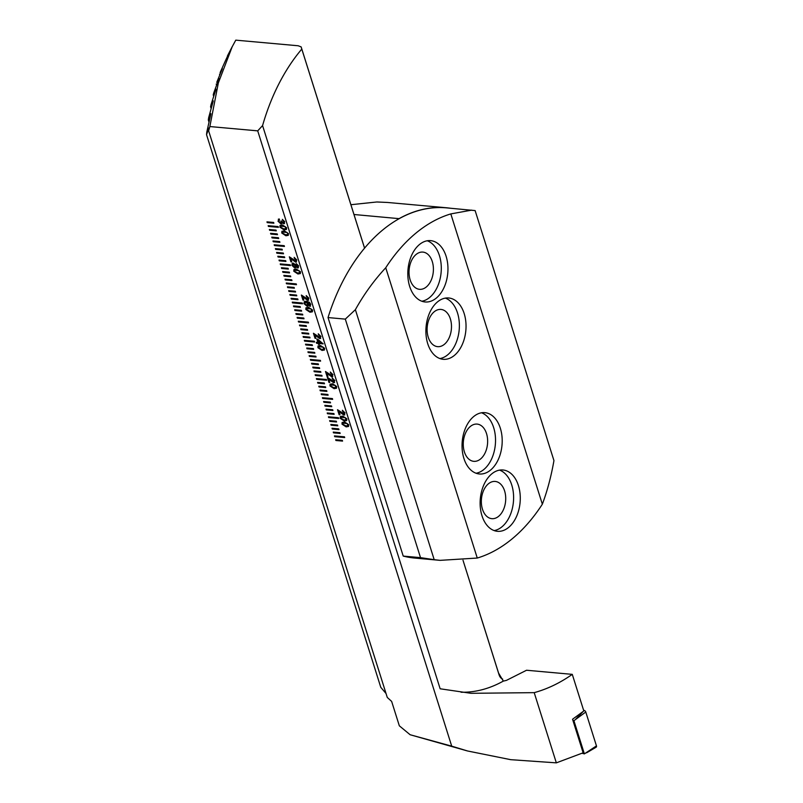 <?xml version="1.0" encoding="UTF-8"?>
<svg xmlns="http://www.w3.org/2000/svg" width="803" height="803" viewBox="0 0 803 803"><rect width="100%" height="100%" fill="white"/><g stroke="black" fill="none" stroke-linecap="round" stroke-linejoin="round"><path stroke-width="1.2" d="M335.905 440.496L342.57 441.098L342.329 440.335L335.664 439.733L335.905 440.496L342.56 441.048M334.7 436.671L344.698 437.575L344.457 436.812L334.46 435.909L334.7 436.671L344.688 437.525M333.255 432.084L333.496 432.847L340.161 433.449L339.92 432.687L333.255 432.084M332.291 429.033L338.956 429.625L338.715 428.862L332.051 428.26L332.291 429.033L338.946 429.575M331.087 425.209L337.752 425.811L337.511 425.038L330.846 424.446L331.087 425.209L337.732 425.761M329.882 421.384L336.547 421.987L336.306 421.224L329.642 420.621L329.882 421.384L336.527 421.936M328.678 417.56L338.675 418.463L338.434 417.701L328.437 416.797L328.678 417.56L338.655 418.413M327.233 412.973L327.473 413.736L334.138 414.338L333.897 413.575L327.233 412.973M326.259 409.911L332.934 410.514L332.693 409.751L326.018 409.149L326.259 409.911L332.914 410.463M325.054 406.097L331.729 406.689L331.488 405.927L324.813 405.334L325.054 406.097L331.709 406.649M323.85 402.273L330.525 402.875L330.284 402.112L323.609 401.51L323.85 402.273L330.505 402.825M322.645 398.449L332.653 399.352L332.412 398.589L322.404 397.686L322.645 398.449L332.633 399.302M321.2 393.861L321.441 394.624L328.106 395.227L327.865 394.464L321.2 393.861M320.236 390.8L326.901 391.402L326.66 390.639L319.995 390.037L320.236 390.8L326.891 391.352M319.032 386.986L325.697 387.578L325.456 386.815L318.791 386.213L319.032 386.986L325.687 387.528M317.827 383.161L324.492 383.764L324.251 382.991L317.586 382.399L317.827 383.161L324.482 383.714M316.623 379.337L326.62 380.241L326.379 379.478L316.382 378.574L316.623 379.337L326.61 380.19M315.177 374.75L315.418 375.513L322.083 376.115L321.842 375.352L315.177 374.75M314.214 371.689L320.879 372.291L320.638 371.528L313.973 370.926L314.214 371.689L320.859 372.241M313.009 367.874L319.674 368.467L319.433 367.704L312.769 367.101L313.009 367.874L319.654 368.416M311.805 364.05L318.47 364.642L318.229 363.879L311.564 363.287L311.805 364.05L318.45 364.602M310.6 360.226L320.598 361.129L320.357 360.356L310.359 359.463L310.6 360.226L320.578 361.079M309.145 355.639L309.386 356.402L316.061 357.004L315.82 356.241L309.145 355.639M308.181 352.577L314.856 353.179L314.615 352.417L307.94 351.814L308.181 352.577L314.836 353.129M306.977 348.753L313.652 349.355L313.411 348.592L306.736 347.99L306.977 348.753L313.632 349.305M305.772 344.939L312.437 345.531L312.196 344.768L305.531 344.166L305.772 344.939L312.427 345.491M304.568 341.114L314.575 342.018L314.334 341.245L304.327 340.352L304.568 341.114L314.555 341.968M303.122 336.527L303.363 337.29L310.028 337.892L309.787 337.13L303.122 336.527M302.159 333.466L308.824 334.068L308.583 333.305L301.918 332.703L302.159 333.466L308.814 334.018M300.954 329.642L307.619 330.244L307.378 329.481L300.713 328.879L300.954 329.642L307.609 330.194M299.75 325.827L306.415 326.419L306.174 325.657L299.509 325.054L299.75 325.827L306.405 326.369M298.545 322.003L308.543 322.896L308.302 322.133L298.304 321.24L298.545 322.003L308.533 322.856M297.1 317.416L297.341 318.179L304.006 318.781L303.765 318.018L297.1 317.416M296.136 314.354L302.801 314.957L302.56 314.194L295.895 313.592L296.136 314.354L302.781 314.906M294.932 310.53L301.597 311.132L301.356 310.37L294.691 309.767L294.932 310.53L301.577 311.082M293.727 306.706L300.392 307.308L300.151 306.545L293.486 305.943L293.727 306.706L300.372 307.258M292.513 302.892L302.52 303.785L302.279 303.022L292.272 302.119L292.513 302.892L302.5 303.735M291.067 298.304L291.308 299.067L297.983 299.67L297.742 298.897L291.067 298.304M290.104 295.243L296.779 295.845L296.538 295.082L289.863 294.48L290.104 295.243L296.759 295.795M288.899 291.419L295.574 292.021L295.323 291.258L288.658 290.656L288.899 291.419L295.554 291.971M287.695 287.594L294.36 288.197L294.119 287.434L287.454 286.832L287.695 287.594L294.35 288.147M286.49 283.78L296.488 284.674L296.247 283.911L286.249 283.007L286.49 283.78L296.478 284.623M285.045 279.193L285.286 279.956L291.951 280.558L291.71 279.785L285.045 279.193M284.081 276.132L290.746 276.734L290.505 275.971L283.84 275.369L284.081 276.132L290.736 276.684M282.877 272.307L289.542 272.91L289.301 272.147L282.636 271.544L282.877 272.307L289.532 272.859M281.672 268.483L288.337 269.085L288.096 268.322L281.431 267.72L281.672 268.483L288.327 269.035M280.468 264.659L290.465 265.562L290.224 264.799L280.227 263.896L280.468 264.659L290.455 265.512M279.022 260.072L279.263 260.845L285.928 261.437L285.687 260.674L279.022 260.072M278.059 257.02L284.724 257.622L284.483 256.85L277.818 256.257L278.059 257.02L284.704 257.572M276.854 253.196L283.519 253.798L283.278 253.035L276.613 252.433L276.854 253.196L283.499 253.748M275.64 249.372L282.315 249.974L282.074 249.211L275.399 248.609L275.64 249.372L282.295 249.924M274.435 245.547L284.443 246.451L284.202 245.688L274.194 244.785L274.435 245.547L284.423 246.401M272.99 240.96L273.231 241.733L279.906 242.325L279.665 241.562L272.99 240.96M271.785 237.146L272.026 237.909L278.701 238.511L278.45 237.738L271.785 237.146M270.581 233.322L270.822 234.085L277.487 234.687L277.246 233.924L270.581 233.322M266.967 221.849L267.208 222.612L273.873 223.214L273.632 222.451L266.967 221.849M269.376 229.497L269.617 230.26L276.282 230.862L276.041 230.1L269.376 229.497M278.41 227.339L278.169 226.576L268.172 225.673L268.413 226.436L278.41 227.339M346.705 420.571L344.346 420.963L340.201 418.212L340.301 416.556L342.751 416.105L346.896 418.855L346.685 420.591L344.286 421.003L340.141 418.253L340.372 416.486M330.053 384.256L332.552 383.764L336.698 386.514L336.487 388.25L334.088 388.662L329.943 385.912L330.053 384.256M331.549 375.864L332.181 374.569L330.304 372.04L332.964 374.66L331.86 376.838L326.741 372.843L327.925 376.587L327.062 376.507L325.486 371.508L332.061 375.714M331.91 376.798L332.763 376.597L331.86 376.838L328.457 374.479M316.593 343.282L316.282 342.299L317.908 342.449L316.854 339.117L317.707 339.187L323.167 343.875L319.072 343.503L319.373 344.487L318.52 344.407L318.209 343.423L316.593 343.282L316.352 342.309M305.943 307.81L308.442 307.308L312.598 310.068L312.377 311.805L309.988 312.216L305.843 309.456L305.943 307.81M307.439 299.409L308.081 298.114L306.204 295.584L308.854 298.204L307.76 300.392L302.641 296.397L303.815 300.131L302.962 300.061L301.386 295.062L307.93 299.288M307.81 300.352L308.653 300.151L307.76 300.392L304.357 298.023M293.215 263.083L295.363 264.689L296.327 263.655L298.686 265.954L297.662 267.961L296.006 266.716L294.731 267.981L291.941 265.351L292.212 263.334L293.215 263.083M297.722 267.921L298.475 267.74L297.662 267.961L296.006 266.716M294.791 267.941L295.655 267.75L294.731 267.981L291.941 265.351M288.297 235.329L285.938 235.721L281.793 232.97L281.893 231.314L284.342 230.862L288.488 233.613L288.277 235.349L285.888 235.761L281.743 233.011L281.963 231.244M279.534 219.952L278.792 221.277L280.588 222.903L281.09 220.945L283.399 222.782L283.991 221.698L282.335 219.349L284.744 221.738L283.74 223.766L282.084 222.602L280.889 223.886L278.009 221.176L279.143 218.968L279.534 219.952L278.952 220.173M278.29 219.249L279.143 218.968M280.588 222.903L281.261 222.712M283.399 222.782L284.041 221.658L282.556 220.323M284.523 223.545L282.084 222.602M281.763 223.686L280.889 223.886L278.009 221.176M391.633 701.4L399.332 725.812L410.122 734.735L451.718 746.158L257.713 130.859L209.854 126.553L208.639 130.889L387.277 697.446L391.633 701.4M286.45 229.447L284.081 229.839L279.936 227.088L280.036 225.432L282.485 224.981L286.641 227.741L286.42 229.467L284.031 229.879L279.886 227.129L280.117 225.362M295.384 261.186L296.026 259.891L294.149 257.361L296.809 259.981L295.705 262.169L290.586 258.175L291.76 261.908L290.907 261.828L289.331 256.83L295.905 261.045M296.578 261.949L295.705 262.169L292.302 259.801M300.352 273.552L297.993 273.943L293.838 271.193L293.948 269.537L296.387 269.085L300.543 271.846L300.332 273.582L297.933 273.984L293.788 271.233L294.018 269.467M310.791 304.327L309.777 306.385L309.536 303.343L307.027 302.229L308.493 304.166L308.171 305.973L307.047 306.234L303.996 303.614L304.307 301.577L306.365 301.215L309.416 302.309L310.791 304.327M309.828 306.344L310.58 306.094L309.777 306.385L309.446 305.381M309.376 305.401L309.998 304.196M319.494 337.641L320.136 336.337L318.259 333.807L320.909 336.427L319.805 338.615L314.686 334.62L315.87 338.354L315.017 338.284L313.441 333.285L319.985 337.511M320.678 338.394L319.805 338.615L316.402 336.246M324.452 350.008L322.093 350.389L317.948 347.639L317.998 346.033L320.497 345.541L324.643 348.291L324.432 350.028L322.043 350.439L317.898 347.679L318.129 345.922M333.396 381.746L334.038 380.441L332.161 377.922L334.811 380.542L333.717 382.72L328.598 378.725L329.772 382.459L328.919 382.389L327.343 377.39L333.918 381.596M333.767 382.68L334.61 382.479L333.717 382.72L330.314 380.361M343.594 414.087L344.236 412.792L342.359 410.263L345.009 412.883L343.915 415.071L338.796 411.066L339.97 414.81L339.117 414.729L337.541 409.731L344.116 413.936M344.788 414.84L343.915 415.071L340.512 412.702M348.562 426.453L346.193 426.845L342.048 424.084L342.108 422.478L344.597 421.987L348.753 424.737L348.532 426.473L346.143 426.885L341.998 424.135L342.229 422.368M209.854 126.553L218.336 82.94L232.218 46.704L235.781 40.15L298.204 45.771L301.135 46.895L301.798 49.083A175.917 114.116 -84.9 0 0 262.571 125.589L257.713 130.859M227.59 55.658L229.758 51.472M229.678 51.623L225.924 59.673M225.854 59.803L220.102 72.591L222.341 68.656M222.28 68.847L216.76 82.338L219.018 78.453M218.968 78.674L213.718 93.018L213.237 94.895L215.977 89.153M215.937 89.394L210.998 104.741L210.577 106.809L213.247 100.837M213.217 101.108L208.66 117.69L208.318 119.978L210.878 113.655M210.858 113.966L206.793 132.104L206.542 134.673L208.86 127.968L208.639 130.889M386.032 693.511L380.793 687.338L206.542 134.673M461.042 692.236A175.917 114.116 95.1 0 0 503.32 681.105L506.382 680.402L526.547 670.244L572.278 674.359L583.821 710.966L572.559 719.247L583.139 752.802L556.338 762.85L510.718 759.678L467.487 750.966L410.122 734.735M467.487 750.966L451.718 746.158M503.32 681.105L498.573 673.065L463 560.243L499.085 674.801A8.793 5.701 95.1 0 0 502.688 679.087M364.592 248.157L301.135 46.895M572.278 674.359C560.042 682.951 547.345 689.044 534.206 692.648L556.338 762.85M534.206 692.648L471.01 693.31L440.144 688.783L262.571 125.589M364.572 248.177L301.798 49.083M208.318 119.978L208.961 122.006M210.577 106.809L211.109 108.495M213.237 94.895L213.668 96.26M216.228 84.054L216.569 85.108M219.53 74.157L219.761 74.9M278.059 221.136L279.193 218.928M279.524 219.922L278.982 220.142M280.649 222.863L281.381 221.588M281.431 221.538L281.14 220.905M283.449 222.732L284.041 221.658L283.449 222.732M282.606 220.283L282.395 219.37M284.553 223.515L283.79 223.716M281.793 223.656L280.95 223.846M285.687 228.674L285.135 226.556L280.889 226.135M285.085 226.597L280.859 226.155L280.659 227.199L283.72 228.905L285.667 228.694L285.135 226.556M287.775 233.492L286.992 232.438L282.766 231.997L282.505 233.081L285.577 234.787L287.564 234.536L287.775 233.492L286.942 232.479L282.716 232.037M287.564 234.536L287.715 233.543M292.352 259.76L290.586 258.175M291.75 261.858L290.907 261.828M290.957 261.788L289.401 256.84M295.444 261.146L296.026 259.891M296.076 259.851L294.37 258.335M294.43 258.295L294.219 257.382M296.608 261.929L295.755 262.129M291.991 265.311L292.242 263.314M295.123 266.827L294.44 267.008L295.263 265.632L292.864 264.217M294.49 266.967L295.313 265.592L292.884 264.187M297.331 266.977L297.973 265.853L297.391 266.937L297.973 265.853L296.688 264.589L296.046 265.733L297.331 266.977L297.923 265.893L296.628 264.629L296.046 265.733M293.587 264.026L292.704 265.432L294.44 267.008M299.047 270.661L294.771 270.26L294.56 271.304L297.632 273.01L299.619 272.759L299.047 270.661L294.801 270.24M299.82 271.715L298.997 270.701M299.569 272.799L299.77 271.765M304.407 297.983L302.641 296.397M303.805 300.081L302.962 300.061M303.012 300.011L301.456 295.062M307.489 299.368L308.081 298.114M308.131 298.074L306.425 296.558M306.475 296.518L306.264 295.604M309.426 305.351L309.998 305.06L309.426 305.351M310.048 304.156L309.536 303.343M309.587 303.303L307.027 302.229M308.191 305.943L307.047 306.234M307.097 306.194L303.996 303.614M304.056 303.564L304.327 301.547M307.509 305.05L306.706 305.25L307.639 303.825L305.762 302.119L304.969 302.319M306.756 305.21L307.69 303.785L305.813 302.079L304.999 302.299M305.813 302.079L304.749 303.604L306.706 305.25M312.407 311.785L309.988 312.216M310.038 312.166L305.843 309.456M305.893 309.416L306.003 307.77M311.644 311.002L311.102 308.884L306.846 308.472M311.042 308.924L306.826 308.493L306.616 309.526L309.687 311.233L311.624 311.032L311.102 308.884M316.462 336.206L314.686 334.62M315.85 338.314L315.017 338.284M315.067 338.234L313.501 333.285M319.544 337.591L320.136 336.337M320.186 336.296L318.48 334.781M318.53 334.741L318.319 333.827M320.708 338.374L319.865 338.575M316.924 339.117L317.908 342.449M323.157 343.825L319.072 343.503M319.363 344.437L318.52 344.407M318.57 344.367L318.209 343.423M318.269 343.383L316.643 343.232M321.16 342.74L318.139 340.362L318.761 342.52L321.16 342.74L318.088 340.402M323.699 349.235L323.147 347.107L318.901 346.695L318.661 347.749L321.732 349.456L323.669 349.255L323.097 347.157L318.921 346.675M328.507 374.429L326.741 372.843M327.905 376.537L327.062 376.507M327.122 376.466L325.556 371.518M331.599 375.814L332.181 374.569M332.241 374.519L330.535 373.014M330.585 372.963L330.374 372.05M330.364 380.311L328.598 378.725M329.762 382.419L328.919 382.389M328.969 382.348L327.413 377.39M333.446 381.696L334.038 380.441M334.088 380.401L332.382 378.886M332.442 378.845L332.231 377.932M336.507 388.23L334.088 388.662M334.148 388.622L329.943 385.912M330.003 385.862L330.103 384.215M335.724 387.478L335.202 385.33L330.956 384.918L330.716 385.972L333.787 387.678L335.724 387.478L335.152 385.38L330.977 384.898M340.562 412.662L338.796 411.066M339.96 414.76L339.117 414.729M339.167 414.689L337.611 409.741M343.644 414.047L344.236 412.792M344.286 412.742L342.58 411.236M342.63 411.186L342.429 410.273M344.808 414.82L343.965 415.021M346.173 418.734L345.4 417.68L341.175 417.239L340.914 418.323L343.985 420.029L345.973 419.778L345.35 417.721L341.124 417.279M345.973 419.778L346.123 418.775M347.257 423.562L342.981 423.161L342.771 424.205L345.842 425.901L347.829 425.66L347.257 423.562L343.001 423.141M348.03 424.616L347.197 423.603M347.829 425.66L347.98 424.657M268.242 225.683L268.463 226.396L278.4 227.289M269.447 229.507L269.667 230.22L276.272 230.812M267.038 221.859L267.258 222.572L273.863 223.164M270.651 233.322L270.872 234.044L277.477 234.637M271.856 237.146L272.076 237.859L278.681 238.461M273.06 240.97L273.291 241.683L279.886 242.275M274.265 244.795L274.496 245.507M275.469 248.619L275.7 249.331M276.674 252.433L276.905 253.156M277.878 256.257L278.109 256.98M279.083 260.082L279.314 260.794L285.908 261.397M280.287 263.906L280.518 264.619M281.502 267.73L281.723 268.443M282.706 271.555L282.927 272.267M283.911 275.369L284.132 276.091M285.115 279.193L285.336 279.906L291.941 280.508M286.32 283.017L286.541 283.73M287.524 286.842L287.745 287.554M288.729 290.666L288.95 291.379M289.933 294.48L290.164 295.203M291.138 298.304L291.369 299.027L297.963 299.619M292.342 302.129L292.573 302.841M293.547 305.953L293.778 306.666M294.751 309.777L294.982 310.49M295.956 313.602L296.187 314.314M297.16 317.416L297.391 318.139L303.986 318.731M298.375 321.24L298.596 321.953M299.579 325.064L299.8 325.777M300.784 328.889L301.005 329.601M301.988 332.713L302.209 333.426M303.193 336.527L303.414 337.25L310.018 337.842M304.397 340.352L304.618 341.064M305.602 344.176L305.823 344.889M306.806 348L307.037 348.713M308.011 351.824L308.242 352.537M309.215 355.649L309.446 356.361L316.041 356.954M310.42 359.463L310.651 360.186M311.624 363.287L311.855 364M312.829 367.112L313.06 367.824M314.033 370.936L314.264 371.648M315.248 374.76L315.469 375.473L322.073 376.065M316.452 378.574L316.673 379.297M317.657 382.399L317.878 383.111M318.861 386.223L319.082 386.936M320.066 390.047L320.287 390.76M321.27 393.871L321.491 394.584L328.096 395.176M322.475 397.686L322.696 398.408M323.679 401.51L323.91 402.233M324.884 405.334L325.115 406.047M326.088 409.159L326.319 409.871M327.293 412.983L327.524 413.696L334.118 414.288M328.497 416.807L328.728 417.52M329.702 420.621L329.933 421.344M330.906 424.446L331.137 425.158M332.121 428.27L332.342 428.983M333.325 432.094L333.546 432.807L340.151 433.399M334.53 435.919L334.751 436.631M335.734 439.733L335.955 440.456M572.93 720.432L573.914 720.703L584.373 753.887L596.458 745.887A1.757 1.124 50.4 0 1 596.157 747.181L586.642 752.782M584.373 753.887L582.195 753.294M583.6 710.243L584.203 710.414A1.757 1.124 50.4 0 1 585.778 712.02L596.458 745.887M573.914 720.703L585.778 712.02M436.32 298.064A30.785 19.975 95.1 0 0 447.743 264.378A30.785 19.975 95.1 0 0 430.649 240.639A30.785 19.975 95.1 0 0 419.447 244.544A30.785 19.975 95.1 0 0 408.024 278.229A30.785 19.975 95.1 0 0 425.128 301.968A30.785 19.975 95.1 0 0 436.32 298.064M421.826 301.235A30.785 19.975 95.1 0 0 429.655 297.461A30.785 19.975 95.1 0 0 441.259 266.325A30.785 19.975 95.1 0 0 427.276 240.78M426.343 286.952A18.69 12.125 95.1 0 0 433.279 266.496A18.69 12.125 95.1 0 0 422.89 252.092A18.69 12.125 95.1 0 0 416.095 254.461A18.69 12.125 95.1 0 0 409.159 274.907A18.69 12.125 95.1 0 0 419.537 289.321A18.69 12.125 95.1 0 0 426.343 286.952M454.398 355.398A30.785 19.975 95.1 0 0 465.82 321.712A30.785 19.975 95.1 0 0 448.726 297.983A30.785 19.975 95.1 0 0 437.525 301.888A30.785 19.975 95.1 0 0 426.102 335.564A30.785 19.975 95.1 0 0 443.206 359.302A30.785 19.975 95.1 0 0 454.398 355.398M439.903 358.57A30.785 19.975 95.1 0 0 447.733 354.796A30.785 19.975 95.1 0 0 459.336 323.659A30.785 19.975 95.1 0 0 445.354 298.114M444.42 344.286A18.69 12.125 95.1 0 0 451.356 323.84A18.69 12.125 95.1 0 0 440.967 309.426A18.69 12.125 95.1 0 0 434.172 311.795A18.69 12.125 95.1 0 0 427.236 332.241A18.69 12.125 95.1 0 0 437.615 346.655A18.69 12.125 95.1 0 0 444.42 344.286M490.553 470.076A30.785 19.975 95.1 0 0 501.985 436.39A30.785 19.975 95.1 0 0 484.882 412.652A30.785 19.975 95.1 0 0 473.68 416.556A30.785 19.975 95.1 0 0 462.257 450.242A30.785 19.975 95.1 0 0 479.361 473.981A30.785 19.975 95.1 0 0 490.553 470.076M476.069 473.238A30.785 19.975 95.1 0 0 483.888 469.474A30.785 19.975 95.1 0 0 495.491 438.328A30.785 19.975 95.1 0 0 481.509 412.782M480.575 458.965A18.69 12.125 95.1 0 0 487.511 438.508A18.69 12.125 95.1 0 0 477.133 424.094A18.69 12.125 95.1 0 0 470.327 426.473A18.69 12.125 95.1 0 0 463.391 446.92A18.69 12.125 95.1 0 0 473.78 461.334A18.69 12.125 95.1 0 0 480.575 458.965M508.63 527.41A30.785 19.975 95.1 0 0 520.063 493.725A30.785 19.975 95.1 0 0 502.959 469.986A30.785 19.975 95.1 0 0 491.757 473.89A30.785 19.975 95.1 0 0 480.335 507.576A30.785 19.975 95.1 0 0 497.438 531.315A30.785 19.975 95.1 0 0 508.63 527.41M494.146 530.582A30.785 19.975 95.1 0 0 501.965 526.808A30.785 19.975 95.1 0 0 513.569 495.672A30.785 19.975 95.1 0 0 499.586 470.126M498.653 516.299A18.69 12.125 95.1 0 0 505.589 495.842A18.69 12.125 95.1 0 0 495.21 481.439A18.69 12.125 95.1 0 0 488.405 483.807A18.69 12.125 95.1 0 0 481.469 504.254A18.69 12.125 95.1 0 0 491.858 518.668A18.69 12.125 95.1 0 0 498.653 516.299M553.95 460.591C551.149 476.52 547.275 491.055 542.346 504.194A175.917 114.116 -84.9 0 1 477.263 558.045L440.074 560.353L414.9 558.085A175.917 114.116 -84.9 0 1 403.226 556.088L328.025 317.566A175.917 114.116 -84.9 0 1 446.508 207.867L475.125 210.587L553.95 460.591L475.125 210.587M542.346 504.194L450.814 213.909L471.682 210.135M477.263 558.045L385.741 267.76A175.917 114.116 -84.9 0 1 450.814 213.909M440.074 560.353L434.202 559.681L355.378 309.677C363.97 294.269 374.088 280.297 385.741 267.76M434.202 559.681L420.521 557.643L345.31 319.122L355.378 309.677M420.521 557.643L403.226 556.088M328.025 317.566L345.31 319.122M399.252 218.667L353.982 214.501M387.417 202.456L376.778 201.985L350.901 204.715M450.162 208.198A175.917 114.116 95.1 0 0 446.478 207.766A175.917 114.116 95.1 0 0 399.221 218.567M499.085 674.801L498.573 673.065M575.972 718.916L582.837 711.829M232.197 46.694L227.42 55.969M387.227 202.436L446.478 207.766"/></g></svg>

